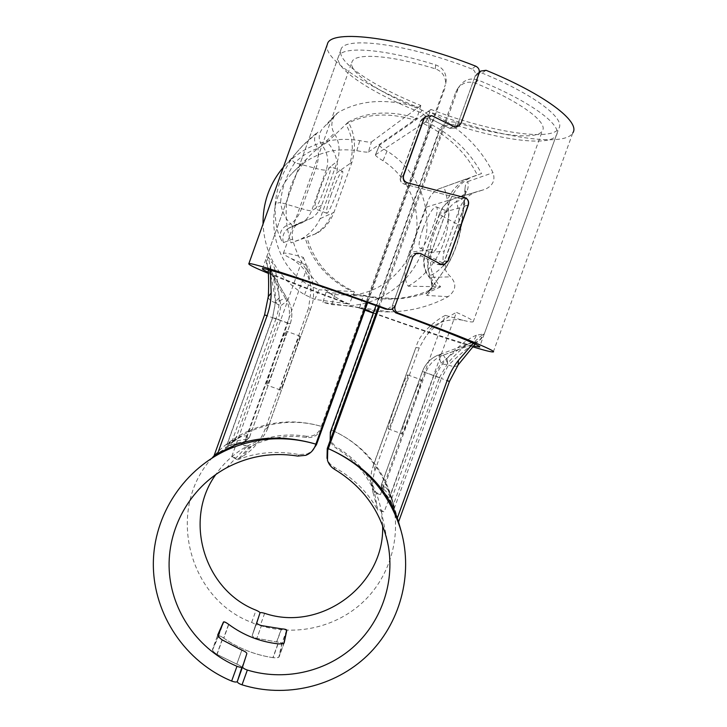 <?xml version="1.0" encoding="UTF-8"?>
<svg xmlns="http://www.w3.org/2000/svg" width="727" height="727" viewBox="0 0 727 727"><rect width="100%" height="100%" fill="white"/><g stroke="black" fill="none" stroke-linecap="round" stroke-linejoin="round"><path stroke-width="0.55" stroke-dasharray="3.63 2.73" d="M279.059 297.979L275.46 301.578C275.597 303.259 277.396 304.64 280.831 305.703L288.028 300.215L272.252 273.134C270.308 269.499 270.153 265.682 271.807 261.675C275.942 269.871 278.35 281.967 279.059 297.979C279.404 304.895 278.386 311.792 276.006 318.671L272.716 317.508L227.26 444.233L240.664 436.909C244.808 435.355 247.725 435.537 249.416 437.472L247.725 438.944L246.089 439.244L245.817 436.773L248.807 438.19M240.564 436.945L230.386 443.025L233.667 441.38L246.089 439.244L241.8 443.379L228.851 445.606L225.425 447.314L231.949 444.606C240.092 442.17 244.39 441.271 244.872 441.907L249.416 437.472M244.872 441.907L244.626 442.27C243.872 442.716 234.612 443.352 241.282 443.606L243.509 443.061L249.097 437.863M235.421 439.49L278.432 319.589L290.209 323.878L287.747 323.115L275.042 358.484C269.226 374.95 266.491 383.82 266.845 385.101C268.372 383.129 272.089 374.032 277.996 357.802C283.657 341.826 286.402 332.948 286.238 331.158L286.211 331.158C284.784 332.866 281.058 341.981 275.042 358.484L245.435 440.971M214.211 455.356L231.968 444.606M275.46 301.541L272.716 317.508L278.432 319.589L280.831 305.703C278.614 291.436 275.797 280.64 272.38 273.334L273.397 277.205C274.688 283.957 275.379 292.081 275.469 301.578M268.254 296.761C268.436 299.251 270.835 301.269 275.469 302.805L272.489 317.681L287.747 323.115C290.609 314.564 289.855 306.331 285.484 298.443C284.902 298.197 281.558 299.651 275.469 302.805C273.516 287.41 271.38 276.551 269.063 270.226L285.484 298.443L288.01 300.206L272.252 273.134C268.454 267.427 267.391 266.455 269.063 270.226L268.636 269.444C266.791 265.664 266.627 261.775 268.127 257.776L267.118 255.777L271.807 261.675M270.38 270.253C269.853 264.046 269.108 259.884 268.127 257.776M227.26 444.233L232.177 440.835L248.87 431.856L251.097 429.821C274.079 420.615 297.488 419.47 321.325 426.385C297.679 419.515 273.525 421.333 248.87 431.856M428.267 129.606L321.325 426.385L321.225 428.885L429.811 127.507L428.267 129.606C430.202 121.809 427.621 116.102 420.506 112.476C372.397 93.474 333.529 68.465 338.473 56.57C341.39 45.837 382.62 48.291 435.682 64.894C442.552 67.475 446.078 72.527 446.251 80.043L445.742 83.723C445.56 76.299 442.08 71.328 435.3 68.801C389.945 54.798 354.685 52.717 351.986 61.968C347.606 72.082 380.357 93.529 421.987 110.159C429.157 113.848 431.765 119.628 429.811 127.507M458.083 365.127L458.046 365.163C456.202 366.871 453.012 366.844 448.468 365.072C459.718 354.44 468.179 347.388 473.84 343.907L473.877 343.889C477.285 341.954 475.567 341.926 468.715 343.807C461.245 347.115 451.985 353.622 440.925 363.327L433.855 375.55L439.435 377.531L393.534 504.265L391.762 498.458C380.067 465.371 360.029 442.589 331.639 430.12L331.639 430.12C362.037 443.752 382.093 466.461 391.826 498.249C401.958 534.472 390.944 575.066 363.991 601.138C336.983 627.147 296.071 636.734 260.239 625.538C257.585 624.738 256.031 624.611 255.568 625.147L252.196 635.525L255.568 625.147C255.486 624.402 254.177 623.502 251.651 622.43C187.484 598.339 165.729 508.391 212.093 457.983M214.665 455.111C224.988 444.088 237.129 435.655 251.097 429.821M277.887 643.831L272.907 657.644C276.242 657.99 278.241 657.735 278.914 656.881L281.794 643.622C281.531 642.832 279.795 642.268 276.605 641.941L256.849 638.361C253.877 637.397 252.333 636.461 252.196 635.534C252.324 636.47 253.877 637.406 256.849 638.37L261.447 625.611M278.914 656.881L283.821 643.295L278.914 656.881M272.907 657.644C255.004 654.936 238.592 648.411 223.652 638.061L228.605 624.311M222.489 624.702L218.418 636.007C219.127 635.489 220.872 636.18 223.652 638.061M218.418 636.007L212.484 649.547L217.746 634.935L212.484 649.547M222.08 639.824L216.864 654.327C214.002 652.41 212.538 650.829 212.466 649.602M216.864 654.327L236.802 664.151C239.983 665.45 241.637 666.623 241.782 667.677C241.646 666.604 239.983 665.432 236.802 664.151L241.864 650.111C245.035 651.41 246.707 652.573 246.862 653.582L237.302 681.499L242.591 666.823M299.724 336.019C301.369 335.102 281.485 390.39 280.322 389.963C278.196 392.189 298.761 334.947 299.706 336.019L286.211 331.158M321.225 428.885C318.353 435.264 313.446 438.145 306.494 437.509C287.565 434.528 268.69 437.563 249.861 446.632L237.575 459.846L231.686 456.729L303.241 257.313C290.591 253.75 283.966 252.442 283.376 253.387C283.085 254.105 285.702 255.813 291.209 258.512L307.73 265.891L243.4 445.088L249.861 446.632M237.575 459.846C256.395 452.258 276.932 450.504 299.197 454.584L307.203 453.957L312.056 451.113M444.815 88.494L367.653 302.65M306.494 437.509L306.321 436.255C313.173 436.909 317.999 434.092 320.816 427.812M306.321 436.255C285.547 432.956 265.891 436.227 247.362 446.06C234.639 453.057 224.143 462.508 215.874 474.431M256.776 622.839L252.196 635.534L256.776 622.83C256.895 623.711 258.448 624.638 261.456 625.593L256.849 638.361L276.796 641.968C279.995 642.286 281.722 642.85 281.994 643.64L286.347 631.581M297.707 456.074L299.197 454.584M366.935 302.396L445.315 84.877M311.138 307.512L267.736 428.312L311.138 307.512C316.608 294.617 311.583 274.524 307.73 265.891M303.241 257.313C307.212 265.728 309.793 276.851 310.992 290.691L308.575 308.039L310.356 309.611M267.736 428.312C264.51 436.473 259.048 442.552 251.342 446.542L248.907 447.668L243.4 445.088M231.686 456.729L238.765 458.564L241.846 456.901C252.396 450.495 259.966 441.698 264.564 430.52L308.575 308.039M391.826 498.249L398.55 521.95L391.199 501.703C388.7 497.323 385.91 493.996 382.856 491.725L384.647 495.432C390.245 499.476 383.074 492.933 382.765 492.152M391.426 502.184L394.361 508.318C392.316 502.83 388.945 498.331 384.247 494.805L382.747 488.58C387.255 491.961 390.49 496.277 392.453 501.548L388.154 490.234M381.33 486.027L381.284 485.073C381.775 483.346 384.056 485.063 388.136 490.225L393.534 504.265M381.321 485.909L381.321 485.999C381.448 485.418 382.42 485.645 384.247 486.699L382.747 488.58L381.393 486.472L382.838 492.615L384.647 495.432C389.572 500.14 392.171 503.166 392.462 504.502L391.199 501.703M381.284 485.073L382.856 491.725M394.152 508.691L441.316 378.467L422.442 371.497L410.164 405.43C404.376 421.715 401.568 431.147 401.74 433.737C403.076 433.065 406.775 424.532 412.827 408.138C418.707 391.562 421.524 382.111 421.26 379.794L421.233 379.776C419.715 380.948 416.026 389.508 410.164 405.43L381.53 484.573M474.331 343.726C478.384 342.035 481.147 339.1 482.619 334.911C480.683 335.947 477.566 338.718 473.277 343.235M449.468 381.43L441.316 378.467L448.468 365.072C445.687 358.738 443.915 355.439 443.152 355.176L441.762 355.721L437.918 355.149C430.475 358.466 425.295 363.9 422.396 371.47L422.442 371.497C425.34 363.918 430.502 358.466 437.918 355.149L468.806 343.771C472.568 342.19 475.076 339.345 476.33 335.229L484.327 333.829L482.619 334.911M475.131 344.107L475.94 343.135L443.152 355.176L439.235 354.631C438.663 354.721 439.226 357.62 440.925 363.327C444.333 364.727 446.569 364.754 447.65 363.418L446.951 358.402C457.819 346.561 467.615 338.837 476.33 335.229M391.762 498.458L436 376.277L439.435 377.531L447.668 363.391C455.929 353.404 467.097 344.144 466.689 344.889L469.179 343.498L477.366 341.654C480.002 340.49 482.31 337.882 484.309 333.838L556.346 135.258C550.266 146.481 504.111 140.665 455.593 125.035C447.768 123.317 442.116 126.08 438.645 133.323L438.99 130.796C442.516 123.472 448.223 120.673 456.129 122.39C498.231 135.758 537.389 140.393 542.433 130.742C548.231 122.409 520.305 101.48 475.558 83.196C467.934 80.706 461.736 82.86 456.956 89.648L455.665 92.384L459.191 86.613C464.017 79.734 470.305 77.544 478.048 80.052C530.556 101.262 563.225 125.726 556.346 135.258M436 376.277C438.563 369.452 442.216 363.491 446.951 358.402M228.769 624.429L223.825 638.179C221.035 636.298 219.29 635.616 218.582 636.134L212.638 649.738C212.711 650.965 214.174 652.537 217.037 654.454L236.802 664.169L241.855 650.129M223.825 638.179C238.774 648.502 255.204 655 273.107 657.671L278.096 643.849M284.139 642.986L279.113 656.899C278.45 657.762 276.442 658.017 273.107 657.671M284.148 642.977L279.113 656.899L281.994 643.64M407.72 374.905L407.738 374.923C409.683 374.896 388.99 432.138 388.236 428.875C386.537 428.267 406.502 372.96 407.72 374.905M378.449 306.54L455.665 92.384M327.477 460.3L327.014 458.355C328.277 462.263 330.676 465.216 334.193 467.216C353.876 478.275 368.416 492.706 377.813 510.499L374.414 491.597L380.485 494.578L445.333 315.373L462.935 320.289C468.97 321.779 472.386 322.27 473.204 321.779C474.258 320.952 468.661 317.817 456.42 312.383L384.219 511.826L377.813 510.499M374.414 491.597C365.472 472.495 352.731 458.037 336.192 448.232L332.448 444.96L330.131 440.544M438.99 130.796L375.959 305.64M457.874 89.376L379.439 306.894M334.193 467.216L334.711 469.433M382.62 525.467L381.348 511.217C376.004 483.373 361.192 462.063 336.91 447.296L336.192 448.232M330.34 432.174L331.139 431.538C329.295 438.154 331.221 443.406 336.91 447.296M331.139 431.538L438.645 133.323M445.333 315.373C436.591 319.716 419.77 332.539 416.271 346.488L415.926 347.588L419.243 347.888L424.968 337.773C432.211 326.714 448.795 316.272 456.42 312.383M419.243 347.87L374.959 470.36C372.815 477.494 372.169 484.882 373.024 492.533L377.486 508.664L384.219 511.826M380.485 494.578L374.678 493.079L371.088 481.138L370.988 475.458L371.879 469.806L415.926 347.588M348.242 122.054L345.879 124.326C352.804 136.331 354.14 149.435 349.896 163.62L336.519 173.026L320.153 218.636C315.963 227.542 309.602 234.339 301.06 239.047L291.027 242.882L305.158 237.838C312.374 261.856 327.995 279.722 352.004 291.427L353.849 291.527C329.404 279.568 313.764 261.466 306.93 237.202L316.527 233.494C324.387 229.069 330.203 222.008 333.975 212.32L351.995 162.148C356.212 147.181 354.967 133.823 348.242 122.054C367.535 111.594 390.217 110.268 416.289 118.083L413.772 119.846C388.209 112.176 365.572 113.676 345.879 124.326L327.059 142.374C332.666 146.799 340.145 162.366 336.519 173.026M333.975 212.32L332.103 213.175C328.459 222.598 322.697 229.568 314.8 234.103L314.755 234.13M306.93 237.202L316.536 233.494M420.56 253.532L417.443 253.905L437.172 264.346L442.38 264.692M447.905 261.029L444.333 261.311L464.289 206.105C465.144 202.46 464.017 199.98 460.909 198.662L404.521 184.176C400.986 182.977 399.605 180.56 400.386 176.915L420.488 121.109L422.287 118.619L425.577 116.393M431.747 115.666L428.403 117.892L449.786 128.361L455.275 128.07L458.882 126.035M455.275 128.07L457.392 125.344L475.094 76.271L476.839 73.827L482.074 73.064C533.882 94.237 565.724 118.646 558.836 128.397L479.629 346.779M417.443 253.905L413.581 253.523L409.901 256.976L412.918 256.64M444.333 261.311L440.489 264.819M440.816 264.155L437.372 264.392L417.462 253.859L413.599 253.469L409.919 256.931L392.326 305.667L387.482 309.329L390.199 309.693M428.403 117.892L422.287 118.619M475.712 66.157L471.887 68.965C474.867 70.519 475.949 72.954 475.094 76.271L457.41 125.298L461.063 123.217M268.399 273.416C288.21 281.603 314.6 291.745 347.551 303.822L347.597 303.686C318.262 289.391 299.933 267.854 292.59 239.074C291.273 232.804 292.936 227.696 297.579 223.752L312.074 217.882C316.409 214.865 319.616 210.612 321.707 205.114L337.492 161.121C340.381 150.407 339.3 141.156 334.238 133.368C330.83 127.534 331.067 121.454 334.965 115.13L337.928 112.621C360.238 99.781 387 98.072 418.216 107.505L418.27 107.369C365.517 86.322 322.561 58.487 327.286 44.52M471.887 68.965L471.859 68.983C407.329 43.665 343.526 35.732 340.936 49.69C335.947 61.759 373.587 86.54 420.833 105.479L418.27 107.369M283.357 167.255C304.277 144.782 329.767 135.894 359.82 140.602C366.008 141.91 369.879 142.374 371.442 141.983L368.407 152.043C366.862 152.361 362.991 151.907 356.784 150.68C331.467 147.145 309.902 154.687 292.072 173.299C261.62 205.323 270.471 263.365 308.548 284.993L318.908 289.791L314.873 299.415L349.342 304.059C310.747 289.882 283.748 279.313 268.336 272.343M347.551 303.822L349.342 304.059M420.833 105.479L371.442 141.983M302.559 221.699L292.908 226.506L302.332 222.671C306.685 219.654 309.784 215.637 311.629 210.639L326.278 169.809L330.54 166.692C333.284 166.583 317.999 208.186 315.109 208.731L314.827 208.758C314.173 207.259 315.818 200.897 319.744 189.702C324.36 177.161 327.832 169.527 330.149 166.81L337.492 161.121M327.059 142.374C319.598 146.672 312.955 152.043 307.148 158.486C286.365 183.549 280.995 211.684 291.027 242.882M368.407 152.043L416.935 118.301L416.289 118.083M353.849 291.527L318.908 289.791M331.339 194.073C327.432 205.259 325.86 211.63 326.641 213.184C328.831 215.892 345.579 171.372 342.408 171.208C340.281 172.363 336.592 179.987 331.339 194.073M275.169 204.578C274.842 219.59 276.542 230.632 280.249 237.711C279.659 230.695 283.176 226.07 290.818 223.843C285.411 218.891 281.994 211.784 280.577 202.533C277.414 202.888 275.615 203.569 275.169 204.578C276.533 188.366 281.922 173.326 291.327 159.449L294.817 162.757C302.087 155.723 309.757 150.952 317.835 148.435C313.582 142.047 313.501 136.712 317.59 132.432L318.108 132.06C311.556 136.731 304.386 143.537 296.58 152.479L291.327 159.449M296.58 152.479L302.832 145.5L318.108 132.06M280.249 237.711C281.749 241.137 282.812 242.773 283.439 242.609C281.903 236.92 283.412 232.249 287.956 228.578M312.074 217.891L287.965 228.596L292.908 226.506L290.818 223.843C295.389 220.599 298.951 215.546 301.496 208.685L280.577 202.533C281.74 188.275 286.483 175.016 294.817 162.757L315.927 168.437C318.335 161.485 318.971 154.815 317.835 148.435L322.034 145.236L334.238 133.368M314.873 299.415L304.504 294.644C278.659 278.468 264.837 254.941 263.038 224.043M354.467 291.8L349.387 303.922M420.779 105.615L416.935 118.301M392.226 309.175L392.326 305.667L409.901 256.976M481.519 173.599L472.841 176.579C462.181 181.341 454.711 189.065 450.449 199.761L432.556 249.297C428.376 264.055 431.056 276.551 440.598 286.783L436.991 286.711C427.767 276.051 425.268 263.71 429.512 249.697L410.037 252.233L426.313 207.14L427.358 202.66C429.675 196.072 433.519 191.483 438.881 188.866L477.339 175.107C466.298 152.843 448.468 135.731 423.841 123.772L426.467 122.054C451.585 134.259 469.942 151.434 481.519 173.599L472.85 176.579M440.598 286.783C427.249 293.663 412.9 297.697 397.542 298.87C386.173 299.651 375.023 298.452 364.073 295.28L362.119 295.135C372.678 298.243 383.665 299.424 395.088 298.679L395.161 298.67C410.401 297.416 424.35 293.426 436.991 286.711L408.21 286.184C404.157 279.995 403.958 270.399 407.602 257.413L410.037 252.233M450.449 199.761L447.178 200.761C451.394 190.247 458.664 182.65 469.006 177.97M453.357 126.28L449.804 128.315L428.621 117.947L422.514 118.665L424.832 117.092M423.668 119.173L420.706 121.164L400.613 176.961C399.832 180.605 401.213 183.031 404.748 184.231L461.1 198.725C464.217 200.043 465.344 202.524 464.489 206.159L444.533 261.366L440.68 264.873L442.734 264.737M449.804 128.315L455.293 128.025L457.41 125.298M420.706 121.164L422.514 118.665M437.372 264.392L440.68 264.873M493.315 351.913L572.831 132.85C564.125 148.526 491.852 135.885 428.33 111.313L428.285 111.449C458.401 126.107 479.974 146.527 493.015 172.699C495.514 180.169 492.842 185.721 485.009 189.365L476.094 191.946C468.533 194.809 463.126 200.098 459.855 207.795L444.197 251.106C441.434 261.593 443.597 270.18 450.685 276.887C456.865 283.866 456.029 290.446 448.177 296.643C430.857 306.167 411.491 311.256 390.09 311.919C378.876 312.019 368.08 310.502 357.711 307.376L364.954 310.147M373.26 313.128C414.254 327.795 447.396 339.027 472.686 346.815M473.413 345.988C458.074 342.099 416.062 328.059 373.387 312.764M365.081 309.784L357.666 307.512M379.567 145.109L379.449 145.236C379.539 146.227 382.066 148.172 387.037 151.08C417.989 169.854 433.637 209.285 424.45 244.163C415.399 279.086 382.729 305.14 346.924 305.731L331.821 304.577L322.952 302.377L325.969 292.399L334.838 294.599L350.932 295.226C381.23 292.963 407.929 269.935 415.044 240.119C422.242 210.321 408.974 177.124 382.984 160.731C378.049 157.759 375.514 155.814 375.405 154.896L379.567 145.109L431.002 109.468C487.735 131.342 551.475 142.256 558.836 128.397M428.33 111.313L431.002 109.468M359.565 307.785L323.024 302.377M482.028 190.22L453.766 198.762C447.25 201.543 442.698 206.314 440.117 213.056L425.586 253.296L432.02 252.533C437.754 253.078 453.303 212.266 447.696 211.266L446.932 211.239C443.206 213.375 438.99 220.599 434.283 232.904C430.475 243.981 429.539 250.497 431.447 252.46L444.197 251.106M408.21 286.184C441.353 267.354 457.201 223.589 443.952 187.175M326.041 292.39L364.073 295.28M426.467 122.054L425.84 121.782L375.514 154.769M422.969 228.641C428.339 214.774 432.719 207.513 436.136 206.868C441.734 207.977 424.513 251.724 419.933 248.143C418.143 246.226 419.152 239.719 422.969 228.641M461.445 224.016L465.026 188.493L465.662 192.619C464.935 197.244 461.909 200.189 456.574 201.452C458.264 207.613 459.064 215.474 458.991 225.034L461.445 224.016C459.091 240.201 453.775 254.913 445.487 268.172L445.951 267.781L444.915 263.974C439.208 270.399 434.173 274.252 429.821 275.515C433.446 280.722 433.437 285.656 429.784 290.327L427.567 292.163C431.584 288.046 437.563 280.049 445.487 268.172M465.026 188.493C465.362 184.476 466.271 182.159 467.734 181.568C469.269 188.529 466.934 193.6 460.727 196.772L458.428 197.426L456.574 201.452C450.822 205.105 446.66 210.321 444.097 217.1L458.991 225.034C456.838 239.31 452.149 252.296 444.915 263.974L429.802 256.686C427.458 263.501 427.458 269.781 429.821 275.515L429.057 277.132L429.575 277.287L450.685 276.887M429.784 290.327L429.602 290.655C430.002 292.136 434.019 282.276 429.057 277.132C423.605 269.981 422.287 262.102 425.095 253.487C424.868 253.987 426.44 255.05 429.802 256.686L444.097 217.1C440.789 215.319 439.281 214.074 439.581 213.384L425.586 253.296C422.76 262.038 424.095 270.035 429.575 277.287C433.919 284.23 432.919 290.291 426.585 295.462C425.35 295.389 425.677 294.29 427.567 292.163M425.84 121.782L430.947 109.604M359.611 307.648L363.409 295.08M230.386 443.025L225.425 447.314M244.626 442.27L241.282 443.606C234.657 443.979 230.495 444.651 228.805 445.624M249.579 436.945L290.173 323.869C292.926 315.663 292.199 307.775 288.01 300.206C292.227 307.803 292.954 315.682 290.209 323.878L249.461 437.363M264.583 314.864L272.489 317.681L225.788 447.887M276.006 318.671L232.177 440.835M435.3 68.801L435.682 64.894M420.506 112.476L421.987 110.159M251.651 622.43L256.058 610.207M241.773 667.695L246.862 653.582M286.629 630.236L281.794 643.622M276.605 641.941L281.349 628.81M259.984 612.897L255.568 625.147L259.984 612.897M268.381 426.431L264.564 430.52M394.361 508.318L392.453 501.548M382.975 490.634L425.631 372.76C428.657 364.863 434.028 359.183 441.762 355.721L473.877 343.889M381.393 484.8L422.396 371.47L433.855 375.55L390.444 495.46M456.129 122.39L455.593 125.035M478.048 80.052L475.558 83.196M264.637 613.315L260.239 625.538M281.54 628.828L276.796 641.968M218.582 636.134L223.625 622.112M217.037 654.454L222.253 639.951M374.959 470.36L373.687 464.435M351.995 162.148L349.896 163.62M440.607 264.101L437.172 264.346M468.133 205.069L464.289 206.105M407.547 182.85L404.521 184.176M460.909 198.662L464.662 197.544M423.759 118.901L420.488 121.109M400.386 176.915L403.394 175.471M453.339 126.325L449.786 128.361M475.094 76.271L478.984 73.545L475.094 76.271M457.392 125.344L461.045 123.272M392.326 305.667L395.106 305.985L392.326 305.667M321.707 205.114L311.629 210.639C310.656 211.021 307.276 210.367 301.496 208.685L315.927 168.437C321.752 169.991 325.205 170.445 326.278 169.809C329.122 160.921 327.713 152.734 322.034 145.236C318.262 139.829 318.262 134.477 322.043 129.179L334.965 115.13M283.439 242.609L292.59 239.074M320.153 218.636L332.103 213.175M337.928 112.621L325.014 126.607M356.784 150.68L359.82 140.602M304.504 294.644L308.548 284.993M432.556 249.297L429.512 249.697M431.974 115.72L428.621 117.947M403.331 175.661L400.613 176.961M464.862 197.608L461.1 198.725M404.748 184.231L407.774 182.904M447.877 261.102L444.533 261.366M464.489 206.159L468.088 205.196M417.489 253.859L420.579 253.487M409.919 256.931L412.927 256.595M486.054 70.292L482.074 73.064M459.855 207.795L439.581 213.384C442.234 206.504 446.969 201.633 453.766 198.762L476.094 191.937M467.734 181.568L493.015 172.699M426.304 207.14L447.178 200.761M448.177 296.643L426.585 295.462M334.838 294.599L331.821 304.577M387.037 151.08L382.984 160.731M233.621 441.407L240.655 436.909M233.667 441.38L228.851 445.606M338.473 56.57L267.118 255.768C266.473 255.413 266.064 264.683 266.864 264.828L268.654 269.472M268.29 296.661L268.318 296.198M268.127 269.662L267.863 267.581L268.636 269.444M280.322 389.963L266.845 385.101M446.251 80.043L445.742 83.723M283.376 253.387L351.986 61.968M226.406 467.906L247.362 446.06M307.203 453.957L305.84 455.32M259.984 612.879L255.568 625.129M291.209 258.503C306.058 267.899 307.094 275.388 307.921 275.996L307.739 275.906C307.376 274.333 311.492 286.238 310.974 290.691M251.342 446.542L241.846 456.901M458.564 364.4L458.028 365.145M400.959 530.428L401.14 531.073M407.738 374.923L421.26 379.794M388.236 428.875L401.74 433.737M473.204 321.779L542.433 130.742M456.956 89.648L459.182 86.604M381.348 511.217L387.164 540.27M462.935 320.289C460.073 319.371 447.105 318.699 437.227 323.997C427.376 329.976 430.484 329.495 429.766 330.176L430.302 330.231L424.986 337.782M373.024 492.533L371.088 481.138M373.296 465.38L416.271 346.488M413.572 253.523L416.635 253.141M442.534 264.683L443.988 264.583M287.965 228.578L297.579 223.752M307.148 158.486L292.072 173.299M301.06 239.047L314.809 234.103M326.641 213.184L314.827 208.758M342.408 171.208L330.54 166.692M295.807 153.433L283.257 167.537M262.438 268.836L340.936 49.69M395.088 298.679L397.542 298.87M455.275 128.025L458.901 125.989M476.83 73.827L479.311 72.082M413.581 253.478L416.653 253.096M460.727 196.772L485.009 189.365M395.161 298.67L350.932 295.226M438.881 188.866L469.042 177.951M445.942 267.781C454.039 254.677 459.291 240.21 461.69 224.361L465.643 192.582M429.721 290.382L445.96 267.772M465.662 192.619L466.007 191.274C466.761 191.873 464.98 193.709 460.682 196.781M436.136 206.868L447.696 211.266M419.933 248.143L431.447 252.46M322.952 302.377L325.969 292.399M375.405 154.896L379.449 145.236M390.09 311.919L346.924 305.731M427.367 202.66L407.611 257.413"/><path stroke-width="1.09" d="M268.254 296.761L271.171 292.926L270.38 270.253M268.263 296.616L264.583 314.873L267.054 315.782C269.735 308.003 271.107 300.387 271.171 292.926M312.056 451.113L316.481 444.651L315.236 445.869L315.854 444.142C287.02 435.773 258.703 437.154 230.913 448.277L234.003 445.451L214.211 455.356L264.583 314.864M212.093 457.983L214.665 455.111M230.913 448.277C184.667 467.388 153.106 514.916 153.333 564.779C153.542 614.651 185.449 661.979 231.649 681.054C234.794 682.199 236.675 682.344 237.302 681.499L241.773 667.695M315.854 444.142L366.935 302.396M234.003 445.451C259.512 436.118 286.801 435.682 315.872 444.133M367.653 302.65L316.481 444.651M215.874 474.431C183.013 519.505 203.96 590.042 256.058 610.207C258.576 611.298 259.884 612.189 259.984 612.879L259.984 612.879M256.776 622.83L259.984 612.897L256.776 622.839C256.885 623.721 258.448 624.647 261.447 625.611L281.54 628.828C284.766 629.037 286.529 629.5 286.829 630.245L284.139 642.986M261.456 625.593L281.349 628.81C284.566 629.019 286.329 629.491 286.629 630.236L283.957 642.904C283.276 643.758 281.258 644.058 277.887 643.831C259.775 641.714 243.345 635.207 228.605 624.311C225.879 622.303 224.161 621.53 223.462 621.976L222.489 624.702M217.755 634.88L223.462 621.976M217.736 634.935C217.827 636.161 219.272 637.788 222.08 639.824L241.864 650.111L222.253 639.951C219.445 637.924 218 636.298 217.909 635.071L223.625 622.112C224.325 621.667 226.042 622.439 228.769 624.429C243.536 635.307 259.975 641.777 278.096 643.849C281.467 644.077 283.485 643.768 284.166 642.922L284.166 642.904M237.302 681.499L242.591 666.823L237.293 681.517C237.329 682.598 238.91 683.698 242.027 684.816C285.329 698.374 334.793 686.833 367.462 655.427C400.05 623.948 413.39 574.884 401.14 531.073C389.372 492.624 365.099 465.153 328.34 448.65L327.723 450.367L327.477 460.3C328.722 464.253 331.139 467.288 334.711 469.433C364.082 487.299 382.002 513.071 388.463 546.749C394.679 583.881 380.648 623.112 352.404 647.83C324.06 672.448 283.312 681.045 247.344 670.058C244.227 668.958 242.636 667.886 242.582 666.841L246.853 653.6L242.591 666.823C241.973 667.631 240.101 667.459 236.975 666.295C198.607 650.156 171.499 611.743 169.227 570.286C167.001 528.838 189.856 487.817 226.406 467.906C248.807 456.02 272.57 452.076 297.707 456.074L305.84 455.32C310.347 453.53 313.473 450.386 315.236 445.869M473.277 343.235L458.446 360.319L458.083 365.127M473.877 343.889L474.331 343.726M458.446 360.319C453.793 366.135 450.013 372.906 447.114 380.612L449.468 381.43L398.55 521.941L397.315 518.069C386.164 487.381 363.173 464.235 328.331 448.632L379.439 306.894M327.723 450.367L327.25 448.532L378.449 306.54M327.25 448.532L327.005 458.355M330.131 440.544L330.34 432.174L375.959 305.64M246.853 653.591C246.698 652.582 245.035 651.428 241.855 650.129M259.984 612.897C260.439 612.388 261.993 612.534 264.637 613.315C320.852 632.554 385.11 584.89 382.62 525.467M268.399 273.416C255.286 267.963 248.752 264.764 248.798 263.837C246.889 260.711 314.246 282.467 387.973 309.366L391.998 309.275L394.934 306.421L412.918 256.64L416.644 253.141L420.56 253.532L440.607 264.101L443.988 264.592L447.905 261.029L468.133 205.069C469.015 201.406 467.852 198.898 464.662 197.544L407.547 182.85C403.967 181.614 402.576 179.151 403.394 175.471L423.759 118.901L425.586 116.384L431.747 115.666L453.339 126.325L458.91 126.025L461.045 123.272L478.984 73.545C479.847 70.183 478.757 67.72 475.712 66.157C402.331 37.231 330.003 28.398 327.395 44.202L327.286 44.52M387.482 309.329L385.283 309.011C320.48 285.375 261.011 266.155 262.438 268.836C262.256 269.254 264.219 270.426 268.336 272.343M263.038 224.043C262.792 203.787 268.845 185.721 281.204 169.845L283.357 167.255M572.831 132.85C580.746 121.963 545.005 94.346 486.054 70.292L480.738 71.073L478.984 73.545L461.063 123.217L458.937 125.971L453.357 126.28L431.974 115.72L425.822 116.429L423.986 118.955L403.621 175.525C402.803 179.196 404.185 181.659 407.774 182.904L464.871 197.599C468.052 198.953 469.215 201.461 468.333 205.132L448.105 261.084L444.188 264.646L440.816 264.155L420.579 253.487L416.671 253.096L412.927 256.595L395.106 305.985C394.27 309.311 395.361 311.71 398.378 313.173L395.579 312.774L392.226 309.175M364.954 310.147L373.26 313.128M472.686 346.815C484.982 350.55 491.852 352.25 493.315 351.913C497.45 351.395 457.837 334.993 398.378 313.173M395.579 312.774L395.561 312.774C447.823 331.957 483.055 346.525 479.538 347.033L473.413 345.988M373.387 312.764L365.081 309.784M217.773 453.221L267.054 315.782M236.975 666.295L231.649 681.054M447.114 380.612L397.315 518.069M242.027 684.816L247.344 670.058M286.347 631.581L286.829 630.245M387.973 309.366L385.283 309.011M268.318 296.198C269.054 284.266 268.281 269.526 268.127 269.662M475.131 344.107L458.564 364.4M458.074 365.127L449.459 381.43M398.55 521.95L400.959 530.428M387.164 540.27L388.463 546.749M248.798 263.837L327.395 44.202M283.257 167.537L281.204 169.845M424.832 117.092L425.804 116.438M479.311 72.082L480.738 71.082M442.734 264.737L444.188 264.637"/></g></svg>
